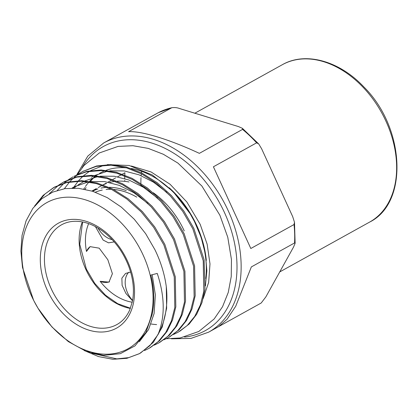 <?xml version="1.0" encoding="UTF-8"?>
<svg xmlns="http://www.w3.org/2000/svg" width="418" height="418" viewBox="0 0 418 418"><rect width="100%" height="100%" fill="white"/><g stroke="black" fill="none" stroke-linecap="round" stroke-linejoin="round"><path stroke-width="0.63" d="M184.244 230.898A71.791 50.73 -119 0 0 153.228 192.719M146.389 188.44A71.791 50.73 -119 0 0 140.814 185.691M129.042 181.987A71.791 50.73 -119 0 0 117.103 181.219M115.295 181.386A71.791 50.73 -119 0 0 109.62 182.483M106.679 183.418A71.791 50.73 -119 0 0 103.183 184.908M112.17 239.639A20.158 14.249 61 0 1 98.011 228.082M132.595 300.38A20.158 14.249 61 0 1 128.65 272.322M109.516 281.779A20.158 14.249 61 0 1 100.142 281.309A51.268 36.225 -119 0 0 132.224 302.214M88.647 223.63A51.268 36.225 -119 0 0 86.479 251.474A20.158 14.249 61 0 1 90.241 246.578M132.516 300.782L125.928 293.467L122.108 285.337L121.868 278.184L125.557 273.44L130.625 272.05M86.479 251.474L90.116 246.641L99.191 248.167L107.849 259.756L112.4 273.691L108.962 282.119L100.142 281.309M114.224 241.912L108.534 242.842L103.115 240.052L95.408 226.613M103.716 142.946L158.265 112.714A108.178 76.442 61 0 1 171.798 107.724L128.587 131.686C141.566 130.876 169.577 139.45 199.355 153.354L242.56 129.397A108.178 76.442 61 0 1 256.615 142.831L213.41 166.787L250.821 248.501L294.026 224.539A108.178 76.442 61 0 1 294.554 242.957L251.349 266.919L235.71 306.263L227.047 319.263L218.583 326.646L208.645 332.158A108.178 76.442 61 0 0 228.327 210.965A108.178 76.442 -119 0 0 103.716 142.946L87.79 156.107L76.693 174.896M219.173 326.306L261.198 302.998L265.848 296.905L293.556 247.033L295.118 243.297L294.497 222.287L294.026 224.539M124.81 175.064A108.178 76.442 61 0 1 124.909 172.754L122.39 174.149M121.439 174.677L117.63 176.788M115.603 177.916L112.729 179.51M111.778 180.038L107.969 182.149M105.942 183.272L103.068 184.866M102.123 185.388L98.308 187.504M96.281 188.628L91.929 191.042M294.554 242.957L295.118 243.297M256.615 142.831L258.705 143.933L261.611 148.735L292.689 216.608L294.497 222.287M158.291 112.698L171.798 107.724C174.651 107.348 177.258 107.625 179.615 108.549L238.396 126.549L242.383 128.31L242.56 129.397M140.929 185.744A89.985 63.588 61 0 1 140.892 184.542M140.876 183.382A89.985 63.588 61 0 1 141.002 177.629M141.132 175.664A89.985 63.588 61 0 1 141.3 173.757M141.404 172.801A89.985 63.588 61 0 1 141.587 171.286M85.084 189.281L86.045 187.583M90.278 181.511L93.298 178.188M94.144 177.368L95.424 176.208M131.341 166.014L151.123 171.981L170.074 184.265L186.867 202.009L200.17 224.314L207.135 244.138L209.993 263.899L208.65 282.39L203.2 298.452M169.18 187.745A84.086 59.419 61 0 1 206.314 260.409M151.102 323.992A83.595 59.069 -119 0 0 156.609 324.587M205.75 278.503A83.595 59.069 -119 0 0 194.328 221.294A83.595 59.069 -119 0 0 190.174 213.802A83.595 59.069 -119 0 0 131.184 168.491M126.633 167.874A83.595 59.069 -119 0 0 106.12 170.325M104.819 170.821A83.595 59.069 -119 0 0 99.615 173.339M98.026 174.296A83.595 59.069 -119 0 0 96.041 175.633M95.288 176.192A83.595 59.069 -119 0 0 93.616 177.509M92.634 178.35A83.595 59.069 -119 0 0 89.525 181.391M88.381 182.671A83.595 59.069 -119 0 0 85.418 186.501M84.682 187.588A83.595 59.069 -119 0 0 83.772 189.03M73.286 188.032L73.876 187.071M73.902 187.029L78.166 181.198M78.61 180.675L83.072 176.13M83.647 175.628L89.692 171.166M90.575 170.633L104.014 165.267M107.337 164.614L129.204 165.497L152.324 174.99L173.167 191.643L190.075 213.603L194.443 221.477L201.189 237.502L205.447 254.254L206.868 270.78L205.384 285.922M166.291 286.617A93.428 66.018 -119 0 1 157.941 334.703C165.194 317.142 164.958 296.717 157.252 273.44L150.867 275.065A84.086 59.419 61 0 1 152.121 314.488L145.934 332.467L134.998 345.864L120.306 353.685L103.465 355.352L85.8 351.167L68.301 341.563L51.968 326.986L38.001 308.218L33.639 300.364L22.509 267.504L20.9 251.098L22.049 235.381L26.062 220.871L32.85 208.347L41.857 198.717L52.71 192.108L65.041 188.602L78.495 188.299L92.702 191.287L107.269 197.646L121.345 207.135L134.309 219.293L145.657 233.683L154.942 249.745C160.815 261.856 164.593 274.145 166.291 286.617L166.646 308.249L162.194 327.137L153.312 342.389L140.391 353.137M166.813 192.379L153.443 182.133L139.095 174.844L124.193 170.941L109.798 170.831M107.614 171.171L94.693 175.508M74.08 188.043L77.126 185.613M78.03 184.97L83.825 181.532M157.508 198.08L143.499 187.321L128.911 180.001L114.271 176.244L100.106 176.187M97.932 176.527L85.053 180.863M147.847 203.441L133.844 192.677L119.255 185.357L104.62 181.605L90.455 181.543M88.287 181.882L74.158 186.883M139.335 341.736L148.526 329.64L154.09 313.573L155.365 294.868L152.183 274.751M179.761 331.281L189.213 323.971L196.711 314.216L201.983 302.554L204.992 289.355L204.104 259.75L193.795 228.285L183.789 210.97L171.396 195.551L157.184 182.708L141.754 172.979L126.037 166.913L110.822 164.619L96.527 165.998L82.571 171.537M169.374 337.065L178.998 329.896L186.569 320.397L191.998 308.902L195.196 295.756L194.584 265.864L184.134 233.641L174.128 216.325L161.735 200.912L147.523 188.063L132.098 178.334L116.382 172.268L101.161 169.974L86.866 171.354L73.929 176.312L86.536 171.761L101.543 170.565L116.962 173.23L132.307 179.458L147.094 188.978L160.841 201.492L173.062 216.717L183.168 234.174L193.565 266.156L194.135 296.78L190.718 310.266L185.111 321.703L177.593 330.863L168.423 337.613L163.887 339.803M159.713 342.426L169.337 335.257L176.908 325.753L182.337 314.258L185.535 301.112L184.923 271.219L174.473 238.997L164.467 221.681L152.074 206.267L137.862 193.419L122.432 183.69L106.715 177.624L91.5 175.33L77.205 176.709L64.267 181.673M150.067 347.781L159.571 340.722L167.111 331.333L172.566 319.922L175.821 306.812L175.288 276.773L164.812 244.358L154.791 227.011L142.376 211.581L128.138 198.733L112.688 189.009L96.924 182.948L81.714 180.68L67.47 182.086L54.601 187.029L45.06 193.921L37.066 203.195M91.85 353.226L116.805 358.884L128.634 357.641L139.607 353.565M157.941 334.703L149.848 345.707L139.445 353.654L126.858 358.33L112.902 359.287L98.523 356.591L84.29 350.556M34.605 206.037L43.127 195.394L53.64 187.567L66.781 182.551L81.139 181.224L96.239 183.544L111.616 189.464L126.785 198.947L141.164 211.848L153.725 227.413L163.851 244.891L174.243 276.868L174.813 307.496L171.396 320.982L165.789 332.414L158.276 341.574L149.101 348.325L144.55 350.519M49.261 193.78L58.624 185.158M59.084 184.834L63.306 182.211L76.87 177.117L91.882 175.921L107.301 178.585L122.641 184.819L137.433 194.333L151.18 206.847L163.401 222.073L173.507 239.535L183.904 271.512L184.474 302.136L181.057 315.621L175.45 327.059L167.937 336.218L158.762 342.969L154.258 345.143M57.339 190.373L63.907 183.298M64.33 182.927L68.244 179.829M68.74 179.479L72.967 176.856M64.377 188.706L69.508 182.002M69.9 181.574L73.547 177.964M73.996 177.566L77.936 174.458M78.432 174.107L82.623 171.511L96.302 166.374L111.094 165.194L126.388 167.801L141.686 173.956L156.499 183.424L170.345 195.974L182.723 211.362L192.829 228.818L203.232 260.822L203.791 291.445L200.363 304.952L194.746 316.395L187.233 325.533L178.089 332.253L173.543 334.447M143.165 255.142A83.595 59.069 61 0 1 145.072 331.511A83.595 59.069 61 0 1 37.902 308.04A83.595 59.069 61 0 1 33.748 300.547A83.595 59.069 61 0 1 51.132 200.525A83.595 59.069 61 0 1 143.165 255.142M92.059 191.083A71.791 50.73 61 0 1 97.671 188.91M101.036 188.084A71.791 50.73 61 0 1 107.128 187.369M109.176 187.332A71.791 50.73 61 0 1 126.22 190.566M92.634 191.266A71.3 50.385 61 0 1 97.838 188.946M95.382 192.207A69.331 48.995 61 0 1 102.264 190.075M106.104 189.495A69.331 48.995 61 0 1 111.324 189.323M113.544 189.443A69.331 48.995 61 0 1 136.754 197.129M82.001 167.89A105.226 74.357 61 0 1 224.534 212.699A105.226 74.357 61 0 1 184.542 337.07M124.789 181.355A108.178 76.442 61 0 1 124.768 180.367M124.752 178.57A108.178 76.442 61 0 1 124.783 175.962M282.328 64.706C305.453 51.351 339.531 60.908 363.89 86.97C404.995 127.579 408.794 202.866 369.606 222.094A89.985 63.588 -119 0 0 385.981 121.283A89.985 63.588 -119 0 0 282.328 64.706L194.851 113.215M47.406 290.432A59.988 42.39 -119 0 0 128.984 315.412A59.988 42.39 -119 0 0 85.857 221.216A59.988 42.39 -119 0 0 47.406 290.432M51.2 288.692A57.041 40.306 61 0 1 61.577 224.79C68.479 220.991 76.484 220.281 85.58 222.663C91.265 224.226 96.861 226.995 102.379 230.971C114.072 239.66 122.808 251.322 128.582 265.963C133.295 278.654 134.554 290.52 132.365 301.571L129.643 310.13C126.67 316.677 122.427 321.484 116.904 324.556A57.041 40.306 61 0 1 105.947 328.031A57.041 40.306 61 0 1 51.2 288.692M82.383 221.921A57.041 40.306 -119 0 0 85.883 269.458A57.041 40.306 -119 0 0 130.353 308.427M171.437 338.81L191.01 338.381L208.645 332.158M258.705 143.938L242.377 128.31M369.606 222.094L279.715 271.94M166.254 338.737L180.027 338L198.775 331.49L214.173 318.955L222.538 306.723L228.265 292.412L231.243 276.533L231.457 259.609L227.773 237.278L219.889 215.228L201.878 186.026L177.937 163.109L163.36 154.273L148.202 148.39L132.919 145.71L118.022 146.42L99.291 152.978L83.929 165.554L77.429 174.552M93.48 176.177L91.464 177.295M74.164 186.888L72.142 188.011M53.65 187.583L54.612 187.045M63.306 182.222L64.273 181.689M82.628 171.511L83.595 170.972M82.592 221.963L79.733 244.274L86.364 269.124L94.693 283.31L105.456 295.165L117.73 303.698L130.432 308.228"/></g></svg>

